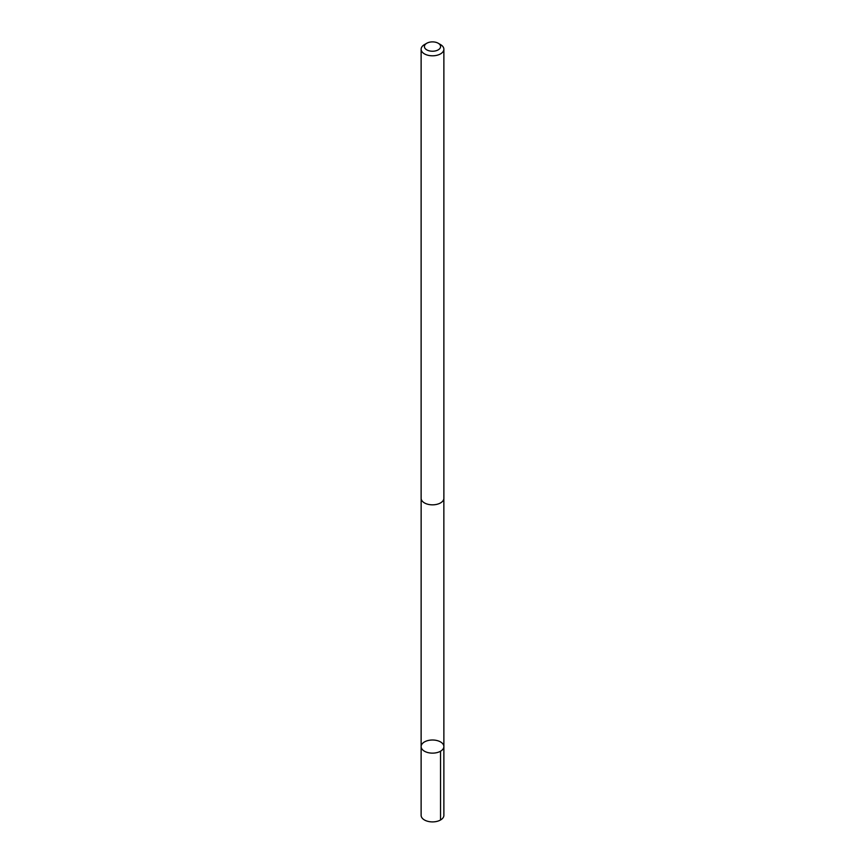 <?xml version="1.0" encoding="UTF-8"?>
<svg xmlns="http://www.w3.org/2000/svg" width="865" height="865" viewBox="0 0 865 865"><rect width="100%" height="100%" fill="white"/><g stroke="black" fill="none" stroke-linecap="round" stroke-linejoin="round"><path stroke-width="1.3" d="M442.815 749.339A11.375 6.563 180 0 1 430.046 752.982A11.375 6.563 180 0 1 421.125 746.571A11.375 6.563 180 0 1 432.5 740.008A11.375 6.563 180 0 1 443.875 746.571A11.375 6.563 180 0 1 442.815 749.339A11.375 6.563 180 0 1 430.046 752.982A11.375 6.563 180 0 1 421.125 746.571L421.125 815.338A11.375 6.563 0 0 0 430.046 821.75A11.375 6.563 0 0 0 442.815 818.106A11.375 6.563 0 0 0 443.875 815.338L443.875 746.571A11.375 6.563 180 0 1 442.815 749.339M426.78 43.25L424.456 44.591A11.375 6.563 0 0 0 422.185 46.472A11.375 6.563 0 0 0 421.125 49.229L421.125 498.262A11.375 6.563 0 0 0 432.5 504.836A11.375 6.563 0 0 0 443.875 498.262L443.875 49.229A11.375 6.563 0 0 0 440.545 44.591L438.22 43.25A8.088 4.671 0 0 0 426.78 43.25A8.088 4.671 0 0 0 425.158 44.591A8.088 4.671 0 0 0 428.262 50.538A8.088 4.671 0 0 0 438.847 49.446A8.088 4.671 0 0 0 438.22 43.25M421.125 49.229A11.375 6.563 0 0 0 432.5 55.803A11.375 6.563 0 0 0 443.875 49.229M440.545 751.209L440.545 819.977M421.147 498.705L421.125 746.571M443.853 498.705L443.875 746.571"/></g></svg>
